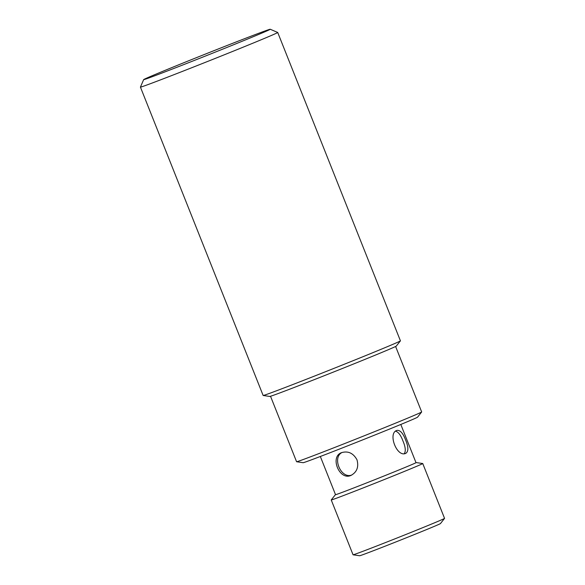 <?xml version="1.0" encoding="UTF-8"?>
<svg xmlns="http://www.w3.org/2000/svg" width="585" height="585" viewBox="0 0 585 585"><rect width="100%" height="100%" fill="white"/><g stroke="black" fill="none" stroke-linecap="round" stroke-linejoin="round"><path stroke-width="0.88" d="M421.653 411.979L417.536 417.185A61.557 0.834 158.3 0 1 360.652 440.695A61.557 0.834 158.3 0 1 303.176 462.698L296.602 461.74A67.312 0.914 -21.7 0 0 296.602 461.74A67.312 0.914 -21.7 0 0 359.461 437.69A67.312 0.914 -21.7 0 0 421.653 411.979A67.312 0.914 -21.7 0 0 421.668 411.95L395.606 346.474M400.805 424.461L416.001 462.647A43.305 0.585 158.3 0 1 375.979 479.21A43.305 0.585 158.3 0 1 335.527 494.676L320.331 456.483M356.996 459.817C358.89 466.954 356.923 472.132 351.095 475.349C339.607 481.046 329.552 456.907 341.464 452.68C348.075 450.713 353.252 453.09 356.996 459.817M405.844 453.338L405.749 453.375C396.893 457.645 387.562 433.207 396.827 430.421C400.096 429.902 403.021 433.097 405.61 440.015C408.52 446.911 408.601 451.357 405.844 453.338M331.234 499.948L353.055 554.792A49.25 0.665 -21.7 0 0 353.077 554.799A49.25 0.665 -21.7 0 0 399.058 537.198A49.25 0.665 -21.7 0 0 444.563 518.39L422.75 463.532A49.25 0.665 158.3 0 1 422.75 463.532A49.25 0.665 158.3 0 1 377.237 482.362A49.25 0.665 158.3 0 1 331.234 499.948A49.25 0.665 158.3 0 1 331.242 499.934L335.359 494.727A43.495 0.585 -21.7 0 0 375.979 479.21A43.495 0.585 -21.7 0 0 416.162 462.574A43.495 0.585 -21.7 0 0 415.979 462.603M444.563 518.39A49.25 0.665 -21.7 0 0 444.571 518.368L440.439 523.597A43.495 0.585 158.3 0 1 400.257 540.204A43.495 0.585 158.3 0 1 359.643 555.75L353.077 554.799M395.614 431.211C398.37 431.979 400.827 435.247 402.977 441.031C405.478 446.911 405.924 451.101 404.323 453.624M351.812 475.005C341.011 479.269 331.819 457.492 342.02 452.505M270.241 29.25L277.714 32.467A73.878 1.002 158.3 0 1 277.721 32.475A73.878 1.002 158.3 0 1 268.413 36.731A73.878 1.002 158.3 0 1 191.375 67.875A73.878 1.002 158.3 0 1 140.429 87.114A73.878 1.002 158.3 0 1 140.429 87.099L143.654 79.626A68.123 0.921 -21.7 0 0 190.213 62.061A68.123 0.921 -21.7 0 0 261.663 33.177A68.123 0.921 -21.7 0 0 270.241 29.25A68.123 0.921 -21.7 0 0 206.607 53.593A68.123 0.921 -21.7 0 0 143.654 79.626M140.429 87.114L263.14 395.475A73.878 1.002 -21.7 0 0 263.17 395.489A73.878 1.002 -21.7 0 0 314.869 375.928A73.878 1.002 -21.7 0 0 391.116 345.091A73.878 1.002 -21.7 0 0 400.425 340.865A73.878 1.002 -21.7 0 0 400.433 340.836L277.721 32.475M400.425 340.865L396.301 346.071A68.123 0.921 158.3 0 1 387.723 349.962A68.123 0.921 158.3 0 1 317.414 378.4A68.123 0.921 158.3 0 1 269.736 396.44L263.17 395.489M296.58 461.733L270.519 396.257M416.162 462.574L422.728 463.525"/></g></svg>
